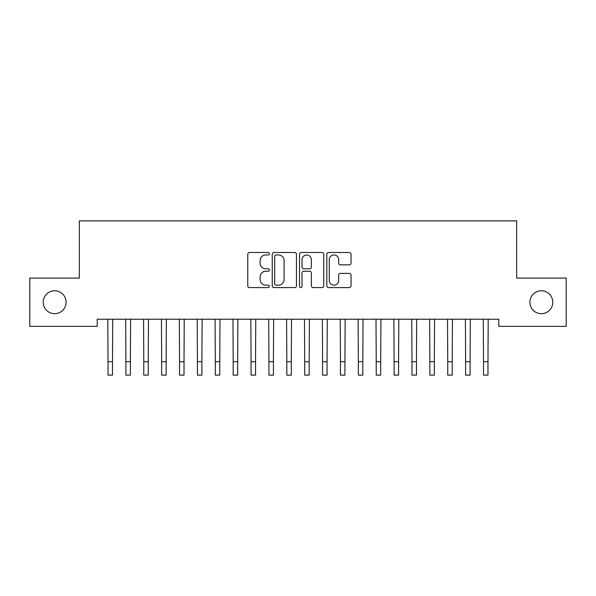 <?xml version="1.0" encoding="UTF-8"?>
<svg xmlns="http://www.w3.org/2000/svg" width="596" height="596" viewBox="0 0 596 596"><rect width="100%" height="100%" fill="white"/><g stroke="black" fill="none" stroke-linecap="round" stroke-linejoin="round"><path stroke-width="0.89" d="M269.392 253.725A1.229 1.229 0 0 0 268.163 252.495L249.515 252.495A1.758 1.758 0 0 0 247.765 254.246L247.765 285.842A1.758 1.758 0 0 0 249.515 287.592L268.163 287.592A1.229 1.229 0 0 0 269.392 286.363A1.229 1.229 0 0 0 268.163 285.141L265.749 285.141A5.617 5.617 0 0 1 260.132 279.524L260.132 276.887A5.617 5.617 0 0 1 265.749 271.277L268.163 271.277A1.229 1.229 0 0 0 269.392 270.048A1.229 1.229 0 0 0 268.163 268.818L265.749 268.818A5.617 5.617 0 0 1 260.132 263.201L260.132 260.564A5.617 5.617 0 0 1 265.749 254.954L268.163 254.954A1.229 1.229 0 0 0 269.392 253.725M529.904 302.232A11.443 11.443 0 0 0 541.347 313.675A11.443 11.443 0 0 0 552.79 302.232A11.443 11.443 0 0 0 541.347 290.788A11.443 11.443 0 0 0 529.904 302.232M43.21 302.232A11.443 11.443 0 0 0 54.653 313.675A11.443 11.443 0 0 0 66.096 302.232A11.443 11.443 0 0 0 54.653 290.788A11.443 11.443 0 0 0 43.21 302.232M349.293 264.87A1.758 1.758 0 0 0 351.044 263.112L351.044 254.246A1.758 1.758 0 0 0 349.293 252.495L328.582 252.495A1.758 1.758 0 0 0 326.824 254.246L326.824 285.842A1.758 1.758 0 0 0 328.582 287.592L349.293 287.592A1.758 1.758 0 0 0 351.044 285.842L351.044 275.136A1.758 1.758 0 0 0 349.293 273.378L340.428 273.378A1.758 1.758 0 0 0 338.67 275.136L338.67 280.44A4.694 4.694 0 0 1 333.976 285.141A4.694 4.694 0 0 1 329.283 280.44L329.283 259.647A4.694 4.694 0 0 1 333.976 254.954A4.694 4.694 0 0 1 338.67 259.647L338.67 263.112A1.758 1.758 0 0 0 340.428 264.87L349.293 264.87M498.792 319.218L97.208 319.218L97.208 326.37L29.8 326.37L29.8 278.094L79.328 278.094L79.328 220.878L516.672 220.878L516.672 278.094L566.2 278.094L566.2 326.37L498.792 326.37L498.792 319.218M296.465 254.246A1.758 1.758 0 0 0 294.707 252.495L273.996 252.495A1.758 1.758 0 0 0 272.245 254.246L272.245 285.842A1.758 1.758 0 0 0 273.996 287.592L294.707 287.592A1.758 1.758 0 0 0 296.465 285.842L296.465 254.246M301.293 252.495L322.004 252.495A1.758 1.758 0 0 1 323.755 254.246L323.755 285.842A1.758 1.758 0 0 1 322.004 287.592L313.138 287.592A1.758 1.758 0 0 1 311.38 285.842L311.38 273.028A1.758 1.758 0 0 0 309.629 271.277L303.751 271.277A1.758 1.758 0 0 0 301.993 273.028L301.993 286.363A1.229 1.229 0 0 1 300.764 287.592A1.229 1.229 0 0 1 299.535 286.363L299.535 254.246A1.758 1.758 0 0 1 301.293 252.495M275.933 254.954A1.229 1.229 0 0 0 274.704 256.183L274.704 283.912A1.229 1.229 0 0 0 275.933 285.141L278.474 285.141A5.617 5.617 0 0 0 284.091 279.524L284.091 260.564A5.617 5.617 0 0 0 278.474 254.954L275.933 254.954M311.38 259.737A4.694 4.694 0 0 0 306.687 255.036A4.694 4.694 0 0 0 301.993 259.737L301.993 267.06A1.758 1.758 0 0 0 303.751 268.818L309.629 268.818A1.758 1.758 0 0 0 311.38 267.06L311.38 259.737M107.801 319.218L108.025 361.712L112.495 361.712L112.719 319.218M108.025 361.712L108.025 375.122L112.495 375.122L112.495 361.712M125.681 319.218L125.905 361.712L130.375 361.712L130.599 319.218M125.905 361.712L125.905 375.122L130.375 375.122L130.375 361.712M143.561 319.218L143.785 361.712L148.255 361.712L148.478 319.218M143.785 361.712L143.785 375.122L148.255 375.122L148.255 361.712M161.441 319.218L161.665 361.712L166.135 361.712L166.359 319.218M161.665 361.712L161.665 375.122L166.135 375.122L166.135 361.712M179.321 319.218L179.545 361.712L184.015 361.712L184.239 319.218M179.545 361.712L179.545 375.122L184.015 375.122L184.015 361.712M197.201 319.218L197.425 361.712L201.895 361.712L202.119 319.218M197.425 361.712L197.425 375.122L201.895 375.122L201.895 361.712M215.081 319.218L215.305 361.712L219.775 361.712L219.999 319.218M215.305 361.712L215.305 375.122L219.775 375.122L219.775 361.712M232.962 319.218L233.185 361.712L237.655 361.712L237.879 319.218M233.185 361.712L233.185 375.122L237.655 375.122L237.655 361.712M250.841 319.218L251.065 361.712L255.535 361.712L255.758 319.218M251.065 361.712L251.065 375.122L255.535 375.122L255.535 361.712M268.721 319.218L268.945 361.712L273.415 361.712L273.639 319.218M268.945 361.712L268.945 375.122L273.415 375.122L273.415 361.712M286.601 319.218L286.825 361.712L291.295 361.712L291.519 319.218M286.825 361.712L286.825 375.122L291.295 375.122L291.295 361.712M304.481 319.218L304.705 361.712L309.175 361.712L309.399 319.218M304.705 361.712L304.705 375.122L309.175 375.122L309.175 361.712M322.361 319.218L322.585 361.712L327.055 361.712L327.279 319.218M322.585 361.712L322.585 375.122L327.055 375.122L327.055 361.712M340.241 319.218L340.465 361.712L344.935 361.712L345.159 319.218M340.465 361.712L340.465 375.122L344.935 375.122L344.935 361.712M358.121 319.218L358.345 361.712L362.815 361.712L363.038 319.218M358.345 361.712L358.345 375.122L362.815 375.122L362.815 361.712M376.001 319.218L376.225 361.712L380.695 361.712L380.918 319.218M376.225 361.712L376.225 375.122L380.695 375.122L380.695 361.712M393.882 319.218L394.105 361.712L398.575 361.712L398.798 319.218M394.105 361.712L394.105 375.122L398.575 375.122L398.575 361.712M411.762 319.218L411.985 361.712L416.455 361.712L416.678 319.218M411.985 361.712L411.985 375.122L416.455 375.122L416.455 361.712M429.642 319.218L429.865 361.712L434.335 361.712L434.558 319.218M429.865 361.712L429.865 375.122L434.335 375.122L434.335 361.712M447.522 319.218L447.745 361.712L452.215 361.712L452.438 319.218M447.745 361.712L447.745 375.122L452.215 375.122L452.215 361.712M465.402 319.218L465.625 361.712L470.095 361.712L470.318 319.218M465.625 361.712L465.625 375.122L470.095 375.122L470.095 361.712M483.282 319.218L483.505 361.712L487.975 361.712L488.198 319.218M483.505 361.712L483.505 375.122L487.975 375.122L487.975 361.712"/></g></svg>
